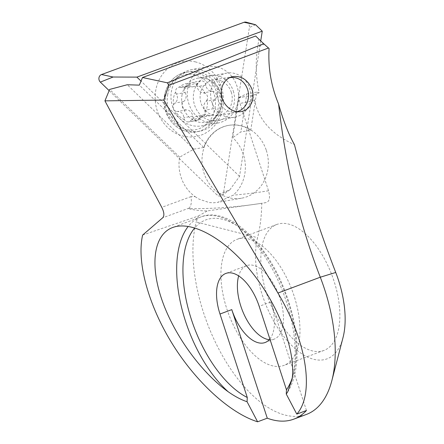 <?xml version="1.0" encoding="UTF-8"?>
<svg xmlns="http://www.w3.org/2000/svg" width="444" height="444" viewBox="0 0 444 444"><rect width="100%" height="100%" fill="white"/><g stroke="black" fill="none" stroke-linecap="round" stroke-linejoin="round"><path stroke-width="0.33" stroke-dasharray="2.22 1.67" d="M203.757 147.441L193.85 149.162L179.659 157.132A36.985 33.061 80.1 0 0 195.132 196.653A549.195 490.87 -99.9 0 1 190.998 196.62C191.802 202.148 191.181 205.977 189.144 208.108L189.005 208.68A560.406 500.888 80.1 0 0 266.389 202.525C269.613 201.254 270.324 197.341 268.52 190.776L239.976 103.435A11.189 10.001 -99.9 0 1 239.505 97.669L239.05 97.225L232.723 137.679L240.842 131.935L250.743 130.214A36.985 33.061 80.1 0 0 228.438 125.397A36.985 33.061 80.1 0 0 203.757 147.441L139.344 85.137M195.132 196.653L199.062 199.14L209.218 202.575L213.758 202.769L217.732 202.342L233.228 195.144A36.985 33.061 80.1 0 0 243.329 154.346A36.985 33.061 80.1 0 0 232.723 137.679M255.65 36.014L258.902 39.161L257.653 47.153C255.322 62.321 255.844 77.517 259.213 92.735L252.414 95.676L254.606 100.56C258.652 119.93 271.928 134.61 294.433 144.605M258.902 39.161L269.086 48.54M239.05 97.225L246.797 93.867L240.842 131.935M246.797 93.867L256.699 92.147L250.743 130.214M252.414 95.676A9202.96 1465.4 -171.1 0 0 244.294 96.725L239.555 97.341M343.018 337.584A76.213 38.412 69.5 0 1 286.841 340.198A76.213 38.412 69.5 0 1 257.587 237.668A156.915 79.076 -110.5 0 0 261.766 203.324L266.389 202.525M266.755 294.056A67.249 33.888 -110.5 0 0 323.898 350.444A67.249 33.888 -110.5 0 0 332.09 275.585A67.249 33.888 -110.5 0 0 276.79 224.47A67.249 33.888 -110.5 0 0 266.755 294.056M259.213 92.735L256.699 92.147M233.278 90.992A22.977 20.535 -99.9 0 1 210.428 120.496A22.977 20.535 -99.9 0 1 198.096 82.762A22.977 20.535 -99.9 0 1 233.278 90.992M142.641 235.048L198.335 216.034L196.165 221.945L257.587 237.668M306.477 414.402A121.046 61.006 69.5 0 1 222.866 356.432A121.046 61.006 69.5 0 1 196.165 221.945M226.856 308.98A67.249 33.888 -110.5 0 0 284.005 365.368A67.249 33.888 -110.5 0 0 292.191 290.504A67.249 33.888 -110.5 0 0 236.891 239.388A67.249 33.888 -110.5 0 0 226.856 308.98M269.236 339.699A39.227 19.769 -110.5 0 0 274.187 339.122A39.227 19.769 -110.5 0 0 278.965 295.454A39.227 19.769 -110.5 0 0 246.709 265.634A39.227 19.769 -110.5 0 0 238.667 275.913M269.858 338.977A39.227 19.769 -110.5 0 0 270.973 301.92L259.185 306.327M306.46 410.489L270.973 301.92M193.85 149.162L127.256 84.749M179.659 157.132L109.651 89.416M189.005 208.68C194.2 210.162 200.322 210.9 207.354 210.9L261.766 203.324M231.257 92.158A17.932 16.028 -99.9 0 1 219.231 115.362A17.932 16.028 -99.9 0 1 200.372 100.438A17.932 16.028 -99.9 0 1 213.092 80.025A17.932 16.028 -99.9 0 1 231.257 92.158M198.335 216.034L207.354 210.9M266.306 150.355A36.985 33.061 -99.9 0 1 241.503 198.213A36.985 33.061 -99.9 0 1 202.597 167.432A36.985 33.061 -99.9 0 1 228.838 125.33A36.985 33.061 -99.9 0 1 266.306 150.355M184.454 119.747A19.053 17.033 -99.9 0 1 175.541 111.011A4.618 4.129 -99.9 0 1 173.515 104.695A19.053 17.033 -99.9 0 1 175.574 92.03A4.618 4.129 -99.9 0 1 178.904 87.185A4.618 4.129 -99.9 0 1 179.426 87.129A19.053 17.033 -99.9 0 1 190.398 83.2A4.618 4.129 -99.9 0 1 192.036 82.479A4.618 4.129 -99.9 0 1 196.27 84.615A19.053 17.033 -99.9 0 1 205.184 93.351A4.618 4.129 -99.9 0 1 207.204 99.667A19.053 17.033 -99.9 0 1 205.145 112.332A4.618 4.129 -99.9 0 1 201.815 117.177A4.618 4.129 -99.9 0 1 201.299 117.233A19.053 17.033 -99.9 0 1 190.326 121.162A4.618 4.129 -99.9 0 1 188.689 121.884A4.618 4.129 -99.9 0 1 184.454 119.747L183.905 117.66C183.444 113.775 181.335 111.71 177.583 111.466L175.541 111.011M201.299 117.233L196.126 116.145L191.719 119.547L190.326 121.162M207.204 99.667L206.083 101.254C203.713 103.691 203.224 106.688 204.617 110.24L205.145 112.332M196.27 84.615L197.064 86.658C198.024 90.459 200.133 92.524 203.391 92.852L205.184 93.351M173.515 104.695L174.892 103.064C177.761 100.538 178.244 97.541 176.351 94.078L175.574 92.03M179.426 87.129L185.209 88.106L189.255 84.771L190.398 83.2M181.957 95.421A22.416 20.036 -99.9 0 1 197.913 78.116A22.416 20.036 -99.9 0 1 205.117 78.322A22.416 20.036 -99.9 0 1 221.489 96.77A22.416 20.036 -99.9 0 1 212.299 119.658A22.416 20.036 -99.9 0 1 205.589 122.283A22.416 20.036 -99.9 0 1 181.957 95.421M167.604 95.038A30.264 27.051 -99.9 0 1 189.138 71.678A30.264 27.051 -99.9 0 1 220.973 96.859A30.264 27.051 -99.9 0 1 199.506 131.307A30.264 27.051 -99.9 0 1 167.604 95.038M210.928 90.387A22.416 20.036 -99.9 0 1 226.884 73.082A22.416 20.036 -99.9 0 1 250.46 91.736A22.416 20.036 -99.9 0 1 234.56 117.249A22.416 20.036 -99.9 0 1 210.928 90.387M237.029 111.655A17.372 15.529 -99.9 0 1 217.61 91.076A17.372 15.529 -99.9 0 1 229.437 77.767M185.142 92.552A6.727 6.011 -99.9 0 1 183.683 101.532A4.618 4.129 80.1 0 0 182.251 106.732A4.618 4.129 80.1 0 0 186.375 109.94A6.727 6.011 -99.9 0 1 192.696 116.134A4.618 4.129 80.1 0 0 197.602 120.335A4.618 4.129 80.1 0 0 200.505 118.021A6.727 6.011 -99.9 0 1 204.734 114.646A6.727 6.011 -99.9 0 1 208.292 115.229A4.618 4.129 80.1 0 0 210.728 115.629A4.618 4.129 80.1 0 0 213.409 108.713A6.727 6.011 -99.9 0 1 214.868 99.728A4.618 4.129 80.1 0 0 216.3 94.533A4.618 4.129 80.1 0 0 212.177 91.325A6.727 6.011 -99.9 0 1 205.855 85.131A4.618 4.129 80.1 0 0 200.949 80.93A4.618 4.129 80.1 0 0 198.046 83.244A6.727 6.011 -99.9 0 1 193.817 86.613A6.727 6.011 -99.9 0 1 190.26 86.031A4.618 4.129 80.1 0 0 187.823 85.631A4.618 4.129 80.1 0 0 185.142 92.552L176.351 94.078M246.254 22.2A4.484 4.007 -99.9 0 1 249.395 27.467L223.571 192.579A4.484 4.007 -99.9 0 1 221.845 195.46A4.484 4.007 -99.9 0 1 217.033 194.977L109.152 90.626M260.722 40.915L239.527 176.39L229.798 189.882L217.033 194.977M239.527 176.39L141.009 81.102M217.255 67.016A28.583 25.547 -99.9 0 1 238.528 95.676A28.583 25.547 -99.9 0 1 217.788 123.055A28.583 25.547 -99.9 0 1 187.723 99.267A28.583 25.547 -99.9 0 1 207.997 66.739A28.583 25.547 -99.9 0 1 217.255 67.016M195.132 61.821A38.106 34.06 -99.9 0 1 215.584 124.398A38.106 34.06 -99.9 0 1 157.237 110.756A38.106 34.06 -99.9 0 1 195.132 61.821M200.971 69.847A28.583 25.547 -99.9 0 1 222.25 98.507A28.583 25.547 -99.9 0 1 201.504 125.885A28.583 25.547 -99.9 0 1 171.445 102.098A28.583 25.547 -99.9 0 1 191.714 69.569A28.583 25.547 -99.9 0 1 200.971 69.847M268.52 190.776A549.195 490.87 -99.9 0 1 233.228 195.144M260.972 41.159L264.224 44.306L257.653 47.153M244.294 96.725L239.505 97.669M254.606 100.56L239.976 103.435M190.998 196.62L161.766 207.337M189.144 208.108L162.693 217.804M292.102 379.143A100.871 50.838 -110.5 0 0 270.901 266.406A100.871 50.838 -110.5 0 0 200.633 217.049A100.871 50.838 -110.5 0 0 188.284 226.346M292.252 377.972A96.387 48.579 -110.5 0 0 267.665 258.28A96.387 48.579 -110.5 0 0 194.794 227.844M165.618 96.204A28.022 25.047 -99.9 0 1 206.577 81.53A28.022 25.047 -99.9 0 1 198.89 128.804A28.022 25.047 -99.9 0 1 165.618 96.204M164.63 95.554A30.264 27.051 -99.9 0 1 186.169 72.194A30.264 27.051 -99.9 0 1 217.998 97.375A30.264 27.051 -99.9 0 1 196.537 131.824A30.264 27.051 -99.9 0 1 164.63 95.554M183.683 101.532L174.892 103.064M186.375 109.94L177.583 111.466M192.696 116.134L183.905 117.66M200.505 118.021L191.719 119.547M208.292 115.229L199.5 116.755M213.409 108.713L204.617 110.24M214.868 99.728L206.083 101.254M212.177 91.325L203.391 92.852M205.855 85.131L197.064 86.658M198.046 83.244L189.255 84.771M190.26 86.031L181.474 87.557M255.622 24.764L249.395 27.467M221.845 195.46L229.798 189.882L223.571 192.579M287.701 391.924C301.065 371.295 299.961 330.175 285.459 292.396C266.999 241.669 227.178 205.683 200.633 217.049L172.566 227.544M276.79 224.47L236.891 239.388M323.898 350.444L284.005 365.368M246.709 265.634L225.852 273.432M274.187 339.122L265.124 342.513M233.161 76.54L213.092 80.025M241.125 111.561L219.231 115.362M228.838 125.33L228.438 125.397M241.503 198.213L217.732 202.342M205.117 78.322C211.033 80.009 215.429 84.255 218.298 91.07C220.646 97.136 221.062 103.064 219.53 108.847L218.248 112.421C217.521 114.663 215.54 117.072 212.299 119.658M226.884 73.082L197.913 78.116M234.56 117.249L205.589 122.283M199.506 131.307L196.537 131.824C184.526 133.344 174.997 128.322 167.949 116.761C164.458 110.118 163.275 103.091 164.397 95.676C167.227 82.595 174.481 74.77 186.169 72.194L189.138 71.678M204.734 114.646L196.126 116.145M193.817 86.613L185.209 88.106M197.602 120.335L188.689 121.884M210.728 115.629L201.815 117.177M200.949 80.93L192.036 82.479M187.823 85.631L178.904 87.185M207.997 66.739L191.714 69.569M217.788 123.055L201.504 125.885"/><path stroke-width="0.67" d="M278.593 104.085C285.775 166.561 299.667 224.27 320.285 277.211L335.736 272.466A605.239 305.017 69.5 0 1 294.433 144.605C288.617 134.327 283.333 120.818 278.593 104.085C271.112 86.047 267.943 67.532 269.086 48.54L268.498 48.002L168.831 85.276L163.847 100.083L277.927 293.051C306.654 340.92 314.896 393.784 296.797 414.102L306.46 410.489A121.046 61.006 -110.5 0 1 293.784 419.147A121.046 61.006 -110.5 0 1 267.271 418.187L257.609 421.8C229.764 413.053 195.699 381.796 171.889 343.162C148.113 304.506 136.491 261.538 142.641 235.048L162.693 217.804C164.513 215.767 164.202 212.276 161.766 207.337L104.928 100.855L109.651 89.416L127.256 84.749L139.344 85.137L142.502 77.495L255.65 36.014L260.972 41.159A1069.763 257.764 166.9 0 0 263.658 43.667L167.36 82.817L142.502 77.495M335.736 272.466A76.213 38.412 69.5 0 1 343.018 337.584L331.851 380.63A121.046 61.006 69.5 0 1 306.477 414.402L293.784 419.147M251.687 88.611C255.716 98.54 250.327 110.245 241.125 111.561C232.911 113.059 223.837 106.099 221.767 96.72C219.569 87.363 224.914 77.9 233.161 76.54C241.514 75.824 247.691 79.848 251.687 88.611M277.927 293.051L320.285 277.211A121.046 61.006 69.5 0 1 331.851 380.63M257.609 421.8L247.058 401.72C241.203 399.8 234.898 396.464 228.133 391.713C200.699 372.078 173.521 334.16 161.583 298.862C149.628 263.564 154.112 234.438 172.566 227.55C192.319 220.091 225.946 239.261 252.68 273.221C279.454 307.12 296.004 351.581 292.102 379.143L287.701 391.924L286.247 394.022L296.797 414.102M163.847 100.083L104.928 100.855M286.247 394.022L286.469 389.799L259.185 306.327A39.227 19.769 -110.5 0 0 225.852 273.432A39.227 19.769 -110.5 0 0 219.996 314.025L247.28 397.502L247.058 401.72M238.667 275.913A39.227 19.769 -110.5 0 0 240.853 306.227A39.227 19.769 -110.5 0 0 269.236 339.699M267.271 418.187L231.785 309.618A39.227 19.769 -110.5 0 0 265.124 342.513A39.227 19.769 -110.5 0 0 269.858 338.977M168.831 85.276L167.36 82.817M268.498 48.002A516.211 247.791 178.1 0 1 263.658 43.667M229.437 77.767A17.372 15.529 -99.9 0 1 248.068 91.198A17.372 15.529 -99.9 0 1 237.029 111.655M244.045 22.289A4.484 4.007 -99.9 0 1 246.254 22.2L255.622 24.764L244.045 22.289L101.532 74.537A4.484 4.007 -99.9 0 0 100.344 82.112L109.152 90.626M141.009 81.102L136.902 77.123L113.109 77.017L101.532 74.537M136.902 77.123L262.249 31.169L255.622 24.764M262.249 31.169L260.722 40.915M188.284 226.346A100.871 50.838 -110.5 0 0 228.133 391.713M286.469 389.799A96.387 48.579 -110.5 0 0 292.252 377.972M194.794 227.844A96.387 48.579 -110.5 0 0 190.537 316.777A96.387 48.579 -110.5 0 0 247.28 397.502M231.785 309.618L219.996 314.025M113.109 77.017L100.344 82.112"/></g></svg>
